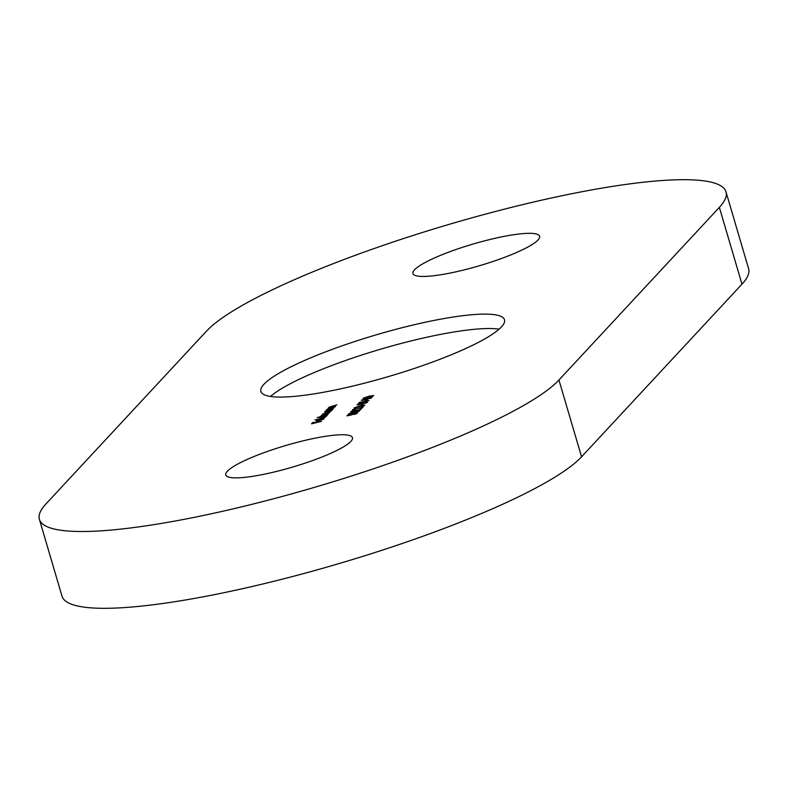 <?xml version="1.0" encoding="UTF-8"?>
<svg xmlns="http://www.w3.org/2000/svg" width="788" height="788" viewBox="0 0 788 788"><rect width="100%" height="100%" fill="white"/><g stroke="black" fill="none" stroke-linecap="round" stroke-linejoin="round"><path stroke-width="1.18" d="M410.548 325.621A126.967 21.739 -16.4 0 0 260.897 391.449A126.967 21.739 -16.4 0 0 354.846 385.578A126.967 21.739 -16.4 0 0 504.497 319.751A126.967 21.739 -16.4 0 0 410.548 325.621M499.129 329.157A126.967 21.739 -16.4 0 0 414.784 340.022A126.967 21.739 -16.4 0 0 270.501 396.443M538.017 239.976A66.025 11.308 -16.4 0 0 539.613 236.242A66.025 11.308 -16.4 0 0 481.98 241.542A66.025 11.308 -16.4 0 0 414.537 269.791A66.025 11.308 -16.4 0 0 412.942 273.525A66.025 11.308 -16.4 0 0 470.574 268.235A66.025 11.308 -16.4 0 0 538.017 239.976M350.857 441.408A66.025 11.308 -16.4 0 0 352.453 437.675A66.025 11.308 -16.4 0 0 294.82 442.964A66.025 11.308 -16.4 0 0 227.377 471.224A66.025 11.308 -16.4 0 0 225.782 474.957A66.025 11.308 -16.4 0 0 283.414 469.658A66.025 11.308 -16.4 0 0 350.857 441.408M371.818 397.694L365.75 399.811L361.249 400.245L367.356 398.088L371.897 397.507M359.722 402.964L358.185 403.761L359.417 402.432L368.961 400.55L359.722 402.964M362.224 405.012L361.19 405.259L363.13 404.027L362.224 405.012M353.516 409.435L355.073 409.681L352.492 409.671L356.196 408.184L361.416 407.81L363.544 406.381L361.948 408.105L356.068 408.391L353.556 409.977M359.367 411.1L353.3 413.217L348.798 413.651L354.896 411.494L359.446 410.912M329.66 407.189L335.402 406.5L328.064 408.273L329.601 407.721L328.803 407.366L336.919 404.874L331.551 406.362L329.66 407.189L329.748 407.859M329.65 407.889L328.901 407.701M325.365 411.169L332.93 409.169L327.424 412.006L324.548 411.947L326.724 410.844L325.365 411.169M331.669 410.469L331.443 409.701L332.142 410.124M317.111 417.581L327.641 414.862L322.134 417.699L319.248 417.64L321.504 416.517L317.111 417.581M326.38 416.163L326.153 415.394L326.853 415.818M323.198 419.393L322.194 418.783L322.804 418.477L324.035 418.842L319.386 420.684L316.441 420.674L321.317 418.763L319.77 420.418L323.11 419.088L322.194 418.783M317.131 421.068L316.549 421.048M558.948 380.013L719.365 207.362A274.244 46.965 -16.4 0 0 725.994 191.839A274.244 46.965 -16.4 0 0 523.065 204.525A274.244 46.965 -16.4 0 0 206.446 331.187L46.029 503.837A274.244 46.965 -16.4 0 0 39.4 519.361A274.244 46.965 -16.4 0 0 242.33 506.674A274.244 46.965 -16.4 0 0 558.948 380.013L581.554 456.813L741.971 284.163L719.365 207.362M321.593 421.363L311.536 423.796L312.688 422.555L313.722 422.309L312.777 423.314L317.84 421.314L316.904 422.319L321.593 421.363M325.188 417.492L314.875 419.984L325.188 417.492M323.494 413.828L329.512 412.843L322.322 415.099L328.123 414.34L320.775 416.113L322.262 415.581L321.455 415.276L323.769 414.261L322.637 414.005L330.694 411.572L323.533 414.281M322.322 415.099L322.41 415.719M327.67 409.336L333.413 408.647L326.065 410.42L327.601 409.868L326.803 409.514L334.92 407.022L329.561 408.509L327.67 409.336L327.749 410.006M327.65 410.036L326.902 409.849M356.59 413.651L354.541 413.296L351.753 414.882L346.966 415.837L347.932 414.793L348.966 414.547L348.158 415.404L350.68 414.902L354.787 413.06L357.516 413.089L353.96 414.547L356.698 413.601M351.704 411.385L353.26 411.641L350.68 411.622L354.383 410.134L359.604 409.76L361.731 408.332L360.136 410.055L354.255 410.341L351.744 411.927M355.28 407.534L356.117 407.918L354.245 407.79L362.372 405.15L364.805 405.239L361.052 406.805L363.78 405.485L362.253 405.357L359.397 406.647L357.328 406.647L355.319 408.056M366.666 402.786L365.337 402.392L358.816 404.825L357.053 404.766L359.387 403.673L358.057 404.539L358.983 404.599L365.563 402.156L367.602 402.225L364.381 403.436L366.755 402.747M358.057 404.539L359.032 404.766M366.331 400.58L365.307 400.836L367.238 399.605L366.331 400.58M373.63 395.743L367.563 397.861L363.061 398.295L369.168 396.137L373.719 395.556M725.994 191.839L748.6 268.639A274.244 46.965 163.6 0 1 741.971 284.163M581.554 456.813A274.244 46.965 163.6 0 1 264.935 583.475A274.244 46.965 163.6 0 1 62.006 596.161L39.4 519.361M312.875 423.215L312.688 422.555M317.003 422.22L316.815 421.56M318.894 420.615L320.204 419.206L317.347 420.437L318.943 420.792M320.371 419.777L320.204 419.206M317.672 421.019L317.347 420.437M326.055 416.34L323.769 415.966L320.155 417.423L320.204 418.044M322.4 417.64L326.173 416.281M320.155 417.423L322.351 417.473M331.344 410.646L329.059 410.272L325.444 411.73L325.493 412.351M327.69 411.947L331.462 410.587M325.444 411.73L327.641 411.779M348.168 415.591L347.932 414.793M358.432 411.651L354.679 411.72L349.833 413.395L349.902 413.917M349.833 413.395L358.51 411.622M360.894 409.238L360.707 408.578M362.707 407.278L362.519 406.628M362.293 404.934L362.096 404.283M359.614 403.082L359.417 402.432M366.4 400.511L366.213 399.861M370.892 398.245L367.139 398.324L362.293 399.989L362.352 400.511M362.293 399.989L370.971 398.216M372.704 396.295L368.951 396.364L364.105 398.038L364.164 398.561M364.105 398.038L372.783 396.256"/></g></svg>

